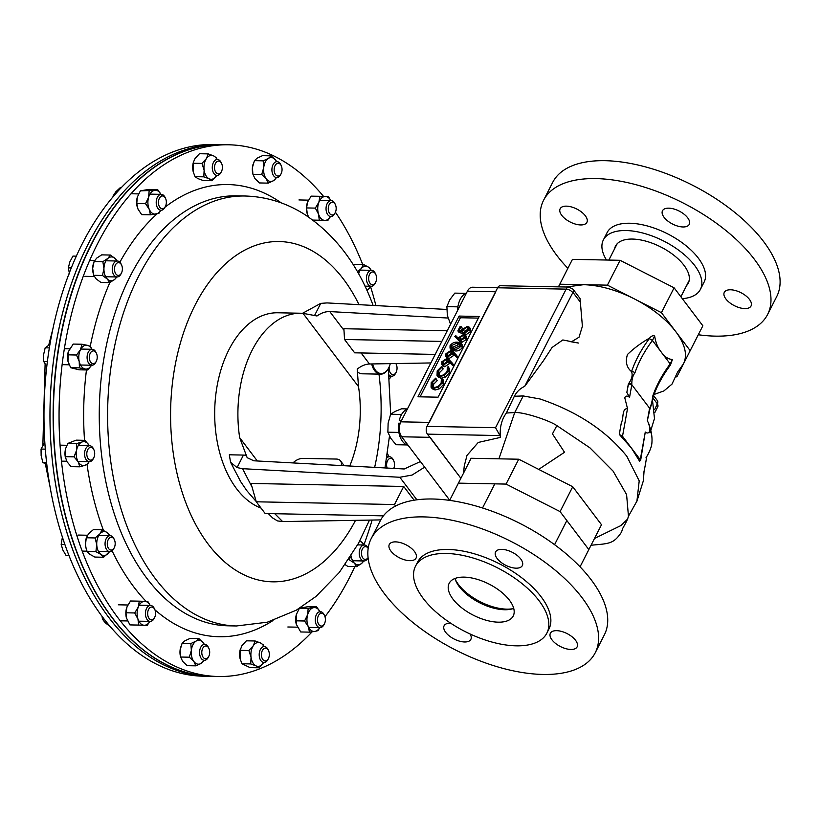 <?xml version="1.0" encoding="UTF-8"?>
<svg xmlns="http://www.w3.org/2000/svg" width="821" height="821" viewBox="0 0 821 821"><rect width="100%" height="100%" fill="white"/><g stroke="black" fill="none" stroke-linecap="round" stroke-linejoin="round"><path stroke-width="1.23" d="M449.723 500.235L401.674 436.782A10.632 6.578 -88.9 0 1 400.853 421.83L429.26 422.384L495.822 291.763L467.406 291.198A10.632 6.578 -88.9 0 1 472.66 287.227L497.639 287.719M463.608 472.968L464.245 466.02L466.995 455.409L478.243 442.447L500.358 437.419A5.1 2.473 -153 0 0 499.958 435.571L495.535 427.71L566.141 289.136A5.531 3.417 -88.9 0 1 568.871 287.063L500.348 285.718A5.531 3.417 91.1 0 0 497.618 287.781L427.002 426.356A5.531 3.417 91.1 0 0 427.433 434.135L460.889 478.315L430.091 437.336L401.674 436.782M438.055 397.19L479.177 316.475L459.124 316.075L417.992 396.789L438.055 397.19M400.853 421.83L467.406 291.198M461.115 326.635L459.308 330.175L461.782 330.791L462.202 329.56L467.303 326.348L469.304 327.21L469.15 330.052L464.573 333.172L468.103 329.98L468.144 327.846L466.79 327.281L463.198 329.744L462.562 332.053L457.861 330.884L460.037 326.614L461.115 326.635L462.377 328.297L461.186 330.637M469.304 327.21L470.566 328.872L470.412 331.715L465.835 334.835L464.573 333.172M468.422 328.985L464.46 331.417L463.824 333.716L459.124 332.546L457.861 330.884M465.353 335.05L466.615 336.723L466.533 339.35L461.73 342.439L459.278 341.208L454.803 336.343L455.747 335.635L458.58 338.468L459.031 337.39L463.711 334.363L465.353 335.05L465.271 337.677L460.468 340.766L458.015 339.545L454.803 336.343M456.384 355.103L457.646 356.776L456.743 357.504L453.951 354.528L453.479 355.626L448.748 358.756L447.127 358.069L445.865 356.406L445.957 353.707L450.821 350.546L453.295 351.809L456.384 355.103L455.481 355.842L452.699 352.866L452.217 353.964L447.486 357.084L445.865 356.406M441.708 366.402L441.924 367.233L438.25 370.979L438.096 374.715L440.343 375.679C443.299 375.433 445.567 373.914 447.158 371.092L447.301 367.336L448.338 366.535L448.235 371.102L444.212 375.361L439.799 376.603L437.039 375.443L437.203 370.897L441.708 366.402L443.186 368.896L439.512 372.642L438.948 375.392M449.6 368.198L449.498 372.775L445.475 377.024L441.062 378.276L438.301 377.116L437.039 375.443M435.725 378.142L435.941 378.974L432.267 382.719L432.113 386.455L434.371 387.409C437.316 387.173 439.584 385.644 441.175 382.832L441.318 379.076L442.365 378.276L442.252 382.843L438.229 387.102L433.816 388.343L431.056 387.184L431.22 382.637L435.725 378.142L437.203 380.636L433.529 384.382L432.965 387.132M443.617 379.938L443.514 384.515L439.492 388.764L435.079 390.016L432.318 388.846L431.056 387.184M478.345 318.096L460.386 317.748L420.085 396.83M452.309 363.108L453.572 364.781L452.669 365.509L449.877 362.533L449.405 363.631L444.664 366.761L443.053 366.074L441.79 364.401L441.883 361.712L446.747 358.551L449.22 359.814L452.309 363.108L451.406 363.847L448.615 360.871L448.143 361.969L443.402 365.088L441.79 364.401M461.115 343.373L462.377 345.036L462.346 347.56C460.314 350.167 457.882 351.285 455.06 350.926L451.283 349.797L450.021 348.125L450.052 345.672C452.094 343.034 454.547 341.875 457.4 342.193L461.115 343.373L461.084 345.887C459.052 348.494 456.62 349.623 453.797 349.264L450.021 348.125M460.386 317.748L459.124 316.075M433.816 388.343L435.079 390.016M438.229 387.102L439.492 388.764M442.252 382.843L443.514 384.515M432.267 382.719L433.529 384.382M435.941 378.974L437.203 380.636M439.799 376.603L441.062 378.276M444.212 375.361L445.475 377.024M448.235 371.102L449.498 372.775M438.25 370.979L439.512 372.642M441.924 367.233L443.186 368.896M447.147 361.774L447.25 359.926L446.214 359.485L442.93 361.784L442.847 363.724L443.833 364.155L447.147 361.774M443.402 365.088L444.664 366.761M448.143 361.969L449.405 363.631M448.615 360.871L449.877 362.533M451.406 363.847L452.669 365.509M446.214 359.485L447.414 361.086M447.466 361.148L443.925 364.155M442.93 361.784L444.192 363.446M451.232 353.769L451.324 351.922L450.288 351.48L447.014 353.779L446.932 355.719L447.907 356.15L451.232 353.769M447.486 357.084L448.748 358.756M452.217 353.964L453.479 355.626M452.699 352.866L453.951 354.528M455.481 355.842L456.743 357.504M450.288 351.48L451.499 353.081M451.55 353.153L448.009 356.15M447.014 353.779L448.276 355.442M454.27 348.33L460.027 345.836L459.36 343.568L456.928 343.127L451.15 345.662L451.14 347.447L454.27 348.33M460.027 344.071L460.283 344.779M461.084 345.887L462.346 347.56M453.797 349.264L455.06 350.926M451.15 345.662L452.412 347.324L452.166 348.083M460.622 345.241L458.18 344.789L452.412 347.324M456.928 343.127L458.18 344.789M460.006 337.605L459.914 339.381L460.981 339.832L464.214 337.605L464.276 335.727L463.29 335.296L460.006 337.605L461.043 339.832M460.468 340.766L461.73 342.439M465.271 337.677L466.533 339.35M464.553 336.969L461.269 339.278M463.29 335.296L464.481 336.877M462.562 332.053L463.824 333.716M463.198 329.744L464.46 331.417M466.79 327.281L468.052 328.954M469.15 330.052L470.412 331.715M690.184 350.659L702.858 325.793L674.103 287.812L620.081 260.298L572.453 259.354L559.778 284.22L607.417 285.154L661.428 312.678L690.184 350.659L676.843 376.86L675.991 376.839M580.047 566.818L588.831 549.588L560.076 511.606L506.054 484.082L458.426 483.138L449.641 500.379M588.831 549.588L601.506 524.722L572.74 486.74L560.076 511.606M506.054 484.082L518.728 459.216L572.74 486.74M458.426 483.138L471.1 458.272L518.728 459.216M649.801 409.505A2.555 1.704 -168.7 0 0 649.873 409.279L652.49 401.397L652.941 397.497A2.555 1.488 -161.4 0 0 652.941 397.487C656.636 386.599 662.475 375.772 670.459 365.017L672.43 359.516C668.181 359.177 664.476 356.735 661.316 352.168L670.193 363.898L672.43 359.516M669.515 365.232L670.193 363.898A106.361 65.772 142.9 0 0 652.664 396.379A2.555 1.488 -161.4 0 1 652.941 397.487M594.496 538.473L620.994 525.522L627.613 519.067L626.361 521.674M538.679 469.386L564.53 452.268L552.441 433.899L556.854 425.617L589.889 447.804L613.113 471.141L626.587 494.581L628.455 516.235L627.613 519.067M558.434 286.857L559.778 284.22M620.081 260.298L607.417 285.154M674.103 287.812L661.428 312.678M654.665 336.056L652.438 340.438L649.329 338.58L649.596 338.067C651.484 335.912 653.177 335.245 654.665 336.056C655.681 342.655 657.898 348.032 661.316 352.168L652.438 340.438A106.361 65.772 -37.1 0 0 634.9 372.929A2.555 1.488 -161.4 0 0 631.544 371.615C632.868 375.053 631.862 379.086 628.547 383.725L626.834 392.376L628.301 384.228A2.555 1.663 -169.8 0 1 631.739 385.244L629.543 397.364L626.834 392.376M634.9 372.929C632.724 375.628 631.698 379.569 631.821 384.741L649.596 408.201C651.186 405.348 652.213 401.407 652.664 396.379M498.901 458.826L514.726 412.553C523.182 411.834 549.054 420.249 556.854 425.617M649.791 409.73L647.307 420.824L649.596 408.201A2.555 1.704 -168.7 0 1 649.873 409.279L649.791 409.73A2.555 1.663 -169.8 0 0 649.493 408.704M566.182 287.011L583.598 284.692C599.525 285.185 616.458 289.926 634.428 298.916C652.254 308.162 666.047 319.082 675.806 331.674C685.104 344.256 687.68 354.949 683.513 363.765L677.633 372.016L671.989 384.136L663.912 390.919L654.009 394.49M639.559 461.156L631.39 447.999L640.277 459.729L645.275 432.051L640.596 460.622L640.277 459.729L639.559 461.156M621.384 422.517L620.173 429.219L621.384 422.517C623.95 418.32 621.538 408.591 627.511 408.591L622.513 436.269L619.393 434.504L620.173 429.219M622.513 436.269L631.39 447.999L619.393 434.504M523.234 395.948L514.336 396.256L506.372 413.025L514.726 412.553L523.234 395.948L540.085 398.985C577.296 411.629 606.216 430.727 626.834 456.281L639.21 480.88L636.901 501.262L636.07 502.616M649.596 338.067C641.283 342.809 633.904 348.289 627.47 354.487C625.192 361.815 626.556 367.521 631.544 371.615A108.916 67.353 142.9 0 1 649.329 338.58M629.543 397.364C627.398 395.568 625.807 395.691 624.76 397.733L627.511 408.591M645.275 432.051C649.729 435.551 652.018 428.654 647.307 420.824M580.149 301.861L572.945 292.348A5.1 3.161 142.9 0 0 573.007 289.187L580.037 298.464L582.397 326.255L579.041 337.195L571.909 341.526M569.589 341.505L578.425 343.045L562.816 339.945L552.061 347.488L543.328 360.881L524.711 386.352C520.257 388.364 516.799 391.668 514.336 396.256M506.372 413.025C501.569 419.582 499.558 427.71 500.358 437.419M465.723 293.333L454.793 293.118L449.723 299.85L446.891 306.633L457.892 306.849M450.575 324.244L447.342 315.408L446.891 306.633M466.502 292.984A18.483 11.432 91.1 0 0 457.574 310.502M400.248 423.215L398.729 423.184A18.483 11.432 91.1 0 0 408.119 445.3M407.37 409.022A18.483 11.432 91.1 0 0 399.263 420.403L401.017 421.491M401.551 420.444L399.263 420.403M407.432 408.92L401.572 408.796L394.973 411.495L390.622 414.236L401.613 414.461M398.873 432.421L387.871 432.205L388.128 423.195L390.622 414.236M400.627 421.245L400.381 422.877M406.939 444.941L396.071 444.725L390.858 438.445L387.871 432.205M455.296 579.431A38.289 18.565 -153 0 0 455.511 579.862A38.289 18.565 -153 0 0 506.742 609.151A38.289 18.565 -153 0 0 512.294 608.802A38.289 18.565 -153 0 0 512.776 608.72L512.294 608.802M450.647 623.18A15.004 7.276 -153 0 0 444.11 625.756A15.004 7.276 -153 0 0 448.943 635.659A15.004 7.276 -153 0 0 463.793 641.94A15.004 7.276 -153 0 0 470.854 639.385A15.004 7.276 -153 0 0 470.074 633.976M570.061 649.432A15.004 7.276 -153 0 0 577.122 646.876A15.004 7.276 -153 0 0 572.288 636.973A15.004 7.276 -153 0 0 557.438 630.702A15.004 7.276 -153 0 0 550.378 633.248A15.004 7.276 -153 0 0 555.212 643.151A15.004 7.276 -153 0 0 570.061 649.432M515.27 568.132A15.004 7.276 -153 0 0 522.33 565.587A15.004 7.276 -153 0 0 517.497 555.684A15.004 7.276 -153 0 0 502.647 549.403A15.004 7.276 -153 0 0 495.586 551.958A15.004 7.276 -153 0 0 500.42 561.851A15.004 7.276 -153 0 0 515.27 568.132M409.002 560.64A15.004 7.276 -153 0 0 416.062 558.095A15.004 7.276 -153 0 0 411.229 548.192A15.004 7.276 -153 0 0 396.379 541.911A15.004 7.276 -153 0 0 389.318 544.467A15.004 7.276 -153 0 0 394.152 554.37A15.004 7.276 -153 0 0 409.002 560.64M513.72 608.392A35.95 17.436 27 0 1 502.647 609.654A35.95 17.436 27 0 1 455.008 578.477M466.071 577.214A35.95 17.436 27 0 1 501.641 592.259A35.95 17.436 27 0 1 513.228 615.976A35.95 17.436 27 0 1 496.315 622.082A35.95 17.436 27 0 1 460.745 607.047A35.95 17.436 27 0 1 449.159 583.331A35.95 17.436 27 0 1 466.071 577.214M536.103 674.133A125.726 60.959 27 0 1 411.701 621.528A125.726 60.959 27 0 1 371.205 538.597A125.726 60.959 27 0 1 430.337 517.209A125.726 60.959 27 0 1 554.739 569.815A125.726 60.959 27 0 1 595.246 652.746A125.726 60.959 27 0 1 536.103 674.133M371.205 538.597L380.318 520.688A125.726 60.959 27 0 1 439.461 499.312A125.726 60.959 27 0 1 563.863 551.907A125.726 60.959 27 0 1 604.359 634.849L595.246 652.746M512.201 645.655A73.716 35.744 27 0 1 439.266 614.806A73.716 35.744 27 0 1 415.518 566.182A73.716 35.744 27 0 1 450.185 553.652A73.716 35.744 27 0 1 523.121 584.49A73.716 35.744 27 0 1 546.868 633.114A73.716 35.744 27 0 1 512.201 645.655M415.518 566.182L417.54 562.211A73.716 35.744 27 0 1 452.217 549.67A73.716 35.744 27 0 1 525.153 580.509A73.716 35.744 27 0 1 548.9 629.132L546.868 633.114M580.642 224.944A15.004 7.276 -153 0 0 586.902 222.358A15.004 7.276 -153 0 0 581.699 212.167A15.004 7.276 -153 0 0 566.408 206.143A15.004 7.276 -153 0 0 560.158 208.729A15.004 7.276 -153 0 0 565.351 218.93A15.004 7.276 -153 0 0 580.642 224.944M682.99 226.965A15.004 7.276 -153 0 0 689.25 224.379A15.004 7.276 -153 0 0 684.047 214.178A15.004 7.276 -153 0 0 668.756 208.165A15.004 7.276 -153 0 0 662.506 210.751A15.004 7.276 -153 0 0 667.709 220.952A15.004 7.276 -153 0 0 682.99 226.965M744.791 308.583A15.004 7.276 -153 0 0 751.041 305.997A15.004 7.276 -153 0 0 745.837 295.796A15.004 7.276 -153 0 0 730.546 289.782A15.004 7.276 -153 0 0 724.296 292.368A15.004 7.276 -153 0 0 729.5 302.559A15.004 7.276 -153 0 0 744.791 308.583M686.602 285.544A40.845 19.807 -153 0 0 688.275 283.204A40.845 19.807 -153 0 0 674.113 255.454A40.845 19.807 -153 0 0 632.509 239.065A40.845 19.807 -153 0 0 615.493 246.115A40.845 19.807 -153 0 0 614.57 248.845M682.313 298.659A54.463 26.405 -153 0 0 700.405 289.382L704.12 282.085A54.463 26.405 -153 0 0 685.237 245.089A54.463 26.405 -153 0 0 629.758 223.24A54.463 26.405 -153 0 0 607.078 232.641L603.363 239.937A54.463 26.405 -153 0 0 606.483 260.021M700.405 289.382A54.463 26.405 -153 0 0 681.522 252.375A54.463 26.405 -153 0 0 626.043 230.537A54.463 26.405 -153 0 0 603.363 239.937M698.291 334.752A125.726 60.959 -153 0 0 715.235 336.128A125.726 60.959 -153 0 0 767.614 314.443L776.738 296.535A125.726 60.959 -153 0 0 733.153 211.12A125.726 60.959 -153 0 0 605.077 160.69A125.726 60.959 -153 0 0 552.697 182.385L543.574 200.283A125.726 60.959 -153 0 0 567.886 268.313M767.614 314.443A125.726 60.959 -153 0 0 724.04 229.018A125.726 60.959 -153 0 0 595.954 178.598A125.726 60.959 -153 0 0 543.574 200.283M361.117 352.958L369.471 363.99C365.417 364.165 361.332 365.868 357.207 369.111L358.51 386.619L303.021 313.335A98.92 61.175 91.1 0 0 301.04 313.242L277.806 312.78A98.92 61.175 91.1 0 0 228.936 349.705A98.92 61.175 91.1 0 0 261.057 508.107M301.04 313.242A98.92 61.175 91.1 0 0 252.17 350.167A98.92 61.175 91.1 0 0 239.67 437.655L257.322 460.971M303.021 313.335L316.988 315.982C321.247 312.924 325.516 311.467 329.796 311.59L447.917 318.035M349.746 466.02A98.92 61.175 91.1 0 0 358.51 386.619M341.197 465.548A10.632 6.578 -37.1 0 0 340.561 460.92A10.632 6.578 -37.1 0 0 336.302 459.052L302.877 458.395A10.632 6.578 -37.1 0 0 292.964 462.921M446.809 309.455L327.035 302.918L320.744 303.38L314.638 315.356M369.471 363.99L430.851 362.944M441.821 341.423L344.543 339.494L343.886 328.728L447.25 330.76M420.424 461.546L404.219 468.986L253.781 460.786L247.183 457.697L239.67 437.655M414.112 500.205L403.706 486.463L251.01 483.446L256.275 501.795L265.162 513.525L383.407 515.855M416.883 499.804L399.827 477.268L242.575 468.688L252.068 487.13M274.778 513.71L282.619 521.581L277.436 520.904L272.685 517.979L268.303 513.587M380.739 519.909L282.619 521.581M243.447 455.07L229.316 454.793L230.557 462.254L237.074 467.59L243.447 455.07L246.013 455.265M237.074 467.59L242.575 468.688M399.827 477.268L412.091 475.051L424.662 467.149M320.744 303.38L302.528 313.294M395.63 506.013L394.501 504.525L256.275 501.795M403.706 486.463L394.501 504.525M344.543 339.494L354.641 352.825L435.192 354.415M228.792 144.794L223.127 144.681A265.912 164.446 91.1 0 0 75.789 281.131A265.912 164.446 91.1 0 0 77.359 553.2A265.912 164.446 91.1 0 0 212.629 676.401L218.294 676.504A265.912 164.446 -88.9 0 1 83.024 553.313A265.912 164.446 -88.9 0 1 81.453 281.244A265.912 164.446 -88.9 0 1 228.792 144.794A265.912 164.446 -88.9 0 1 323.566 196.424M370.579 286.765A265.912 164.446 -88.9 0 1 375.905 305.586M372.108 520.062A265.912 164.446 -88.9 0 1 363.919 544.754M354.836 566.613A265.912 164.446 -88.9 0 1 324.983 616.694M312.113 631.831A265.912 164.446 -88.9 0 1 218.294 676.504M335.43 212.218A265.912 164.446 -88.9 0 1 362.687 264.434M372.611 363.939A15.312 9.472 91.1 0 0 373.37 366.433A15.312 9.472 91.1 0 0 388.733 367.808A15.312 9.472 91.1 0 0 390.262 363.641M388.641 368.003A15.958 9.862 -88.9 0 1 388.538 368.198A15.958 9.862 -88.9 0 1 380.657 374.16A15.958 9.862 -88.9 0 1 372.539 366.761A15.958 9.862 -88.9 0 1 371.697 363.96M380.657 374.16L362.071 373.791A15.958 9.862 -88.9 0 1 357.248 371.626M212.495 676.391A265.912 164.446 -88.9 0 1 212.352 676.391A265.912 164.446 -88.9 0 1 57.768 352.763A265.912 164.446 -88.9 0 1 222.85 144.67A265.912 164.446 -88.9 0 1 222.984 144.67M222.85 144.67L213.737 144.496A265.912 164.446 91.1 0 0 45.935 456.291A265.912 164.446 91.1 0 0 203.239 676.206L209.222 676.33A265.912 164.446 -88.9 0 1 54.638 352.702A265.912 164.446 -88.9 0 1 219.72 144.609A265.912 164.446 91.1 0 0 51.918 456.414A265.912 164.446 91.1 0 0 209.222 676.33L212.352 676.391M280.628 174.627L281.131 173.652A6.394 3.951 -88.9 0 1 275.558 174.637A6.394 3.951 -88.9 0 1 275.066 165.647A6.394 3.951 -88.9 0 1 281.285 165.77A6.394 3.951 -88.9 0 1 281.131 173.652L280.628 174.627A7.974 4.936 -88.9 0 1 276.687 177.603A7.974 4.936 -88.9 0 1 272.346 173.026A7.974 4.936 -88.9 0 1 273.065 164.631A7.974 4.936 -88.9 0 1 277.005 161.655A7.974 4.936 -88.9 0 1 280.823 164.785L281.285 165.77M276.677 161.645L275.733 160.198A11.956 7.389 91.1 0 0 268.446 158.371L263.182 160.834L254.428 160.659L257.178 158.145L262.443 155.672L271.207 155.846L275.733 160.198A11.956 7.389 -88.9 0 1 276.646 161.645M271.207 155.846L268.446 158.371A11.956 7.389 91.1 0 0 263.705 167.679A11.956 7.389 91.1 0 0 266.24 178.824A11.956 7.389 91.1 0 0 273.526 180.661A11.956 7.389 91.1 0 0 276.338 177.593M254.428 160.659L252.437 167.463L252.878 174.052A11.956 7.389 -88.9 0 1 252.437 167.463A11.956 7.389 -88.9 0 1 253.073 164.262A11.956 7.389 -88.9 0 1 253.104 164.169M268.262 183.124L259.498 182.95L254.972 178.609L252.95 174.309L261.714 174.483L266.24 178.824L268.262 183.124L273.526 180.661L276.523 177.603M263.182 160.834L263.705 167.679L261.714 174.483M193.54 161.706L193.263 171.938A11.956 7.389 -88.9 0 1 193.243 171.866A11.956 7.389 -88.9 0 1 192.863 169.926A11.956 7.389 -88.9 0 1 193.438 162.065L195.08 158.453L199.482 153.712L208.236 153.886L213.563 155.846A11.956 7.389 -88.9 0 1 217.011 159.459M217.144 159.459L216.385 157.765L213.563 155.846A11.956 7.389 91.1 0 0 206.348 158.679A11.956 7.389 91.1 0 0 204.131 170.152A11.956 7.389 91.1 0 0 209.129 178.793A11.956 7.389 91.1 0 0 216.354 175.961A11.956 7.389 91.1 0 0 216.693 175.407L211.951 180.712L203.198 180.538L197.871 178.578L195.049 176.659L193.243 171.866M208.236 153.886L206.348 158.679L201.945 163.42L193.192 163.256M201.945 163.42L204.131 170.152L203.803 176.833L195.049 176.659M203.803 176.833L209.129 178.793L211.951 180.712M161.337 195.152L157.632 189.559L148.868 189.384L140.36 190.872L154.625 190.328A11.956 7.389 -88.9 0 1 160.947 194.341M157.632 189.559L154.625 190.328A11.956 7.389 91.1 0 0 148.58 197.389A11.956 7.389 91.1 0 0 149.227 209.273A11.956 7.389 91.1 0 0 155.939 214.096A11.956 7.389 91.1 0 0 160.629 210.299M137.199 206.83A11.956 7.389 -88.9 0 1 137.179 206.748A11.956 7.389 -88.9 0 1 137.312 197.163A11.956 7.389 -88.9 0 1 137.374 196.958A11.956 7.389 -88.9 0 1 137.456 196.691M149.124 191.047L148.58 197.389L145.522 203.68L149.227 209.273L150.428 214.815L158.935 213.327L160.7 210.299M140.36 190.872L137.312 197.163L136.768 203.505L137.969 209.047L141.674 214.64L150.428 214.815M145.522 203.68L136.768 203.505M94.107 261.499L102.861 261.673L107.9 258.379A11.956 7.389 -88.9 0 1 115.289 258.656L110.435 255.044L101.671 254.869L96.642 258.163L94.107 261.499L92.67 268.375A11.956 7.389 -88.9 0 1 93.409 263.613A11.956 7.389 -88.9 0 1 93.471 263.428M110.435 255.044L107.9 258.379A11.956 7.389 91.1 0 0 103.939 268.6A11.956 7.389 91.1 0 0 107.356 279.078A11.956 7.389 91.1 0 0 114.745 279.356A11.956 7.389 91.1 0 0 116.674 276.954M116.993 260.996A11.956 7.389 91.1 0 0 115.289 258.656L117.095 261.006M93.276 273.629A11.956 7.389 -88.9 0 1 93.225 273.414A11.956 7.389 -88.9 0 1 92.67 268.375L93.748 275.302L96.098 278.863L100.952 282.465L109.706 282.64L114.745 279.356L116.798 276.954M102.861 261.673L103.939 268.6L102.502 275.476L93.748 275.302M102.502 275.476L107.356 279.078L109.706 282.64M67.743 354.836L76.497 355.011L80.499 349.654A11.956 7.389 -88.9 0 1 87.447 345.333L81.987 344.245L73.223 344.071L68.297 351.747L67.958 361.24A11.956 7.389 -88.9 0 1 68.256 351.891A11.956 7.389 -88.9 0 1 68.276 351.809M81.987 344.245L80.499 349.654A11.956 7.389 91.1 0 0 79.216 361.466A11.956 7.389 91.1 0 0 84.891 368.957A11.956 7.389 91.1 0 0 91.511 365.232M91.829 349.274A11.956 7.389 91.1 0 0 87.447 345.333L90.392 346.359L91.911 349.274M68.112 361.866A11.956 7.389 -88.9 0 1 68.061 361.681A11.956 7.389 -88.9 0 1 67.958 361.24L68.061 361.692M67.958 361.24L70.678 367.705L79.083 369.809L87.847 369.984L91.839 364.637M76.497 355.011L79.216 361.466L79.432 367.88L70.678 367.705M79.432 367.88L87.847 369.984M65.577 458.303A11.956 7.389 -88.9 0 1 65.536 458.139A11.956 7.389 -88.9 0 1 65.311 450.021L65.29 456.671L74.044 456.845L76.579 450.247A11.956 7.389 -88.9 0 1 82.028 441.985L76.61 443.597L67.845 443.422L76.179 440.148L84.943 440.323L82.028 441.985A11.956 7.389 91.1 0 1 89.079 445.341L84.943 440.323M76.61 443.597L76.579 450.247A11.956 7.389 91.1 0 0 78.19 461.854A11.956 7.389 91.1 0 0 85.251 465.209A11.956 7.389 91.1 0 0 88.986 461.679M65.721 448.348L65.311 450.021A11.956 7.389 -88.9 0 1 65.721 448.348A11.956 7.389 -88.9 0 1 65.731 448.317M65.742 448.287L67.845 443.422M65.29 456.671L66.922 461.638L71.068 466.646L79.822 466.821L85.251 465.209L88.165 463.547L89.109 461.679M74.044 456.845L78.19 461.854L79.822 466.821M86.041 548.192A11.956 7.389 -88.9 0 1 86.02 548.089L87.118 551.496L95.883 551.671L96.755 544.836A11.956 7.389 -88.9 0 1 99.875 533.896L95.123 537.95L86.369 537.776L88.606 533.681L93.358 529.627L102.112 529.802L99.875 533.896A11.956 7.389 91.1 0 1 107.243 532.613L102.112 529.802M95.123 537.95L96.755 544.836A11.956 7.389 91.1 0 0 101.004 554.483A11.956 7.389 91.1 0 0 108.372 553.19A11.956 7.389 91.1 0 0 109.47 551.63M109.788 535.682A11.956 7.389 91.1 0 0 107.243 532.613L109.983 535.682M86.02 548.089A11.956 7.389 -88.9 0 1 85.487 544.61A11.956 7.389 -88.9 0 1 86.215 538.299L85.487 544.61L86.082 548.325M87.118 551.496L89.735 554.257L94.867 557.069L103.62 557.243L109.511 551.63M95.883 551.671L101.004 554.483L103.62 557.243M126.434 617.956A11.956 7.389 -88.9 0 1 126.403 617.844L129.913 624.894L138.667 625.068L137.949 619.034A11.956 7.389 -88.9 0 1 138.256 607.088L134.716 612.959L125.962 612.784L126.998 606.863L130.539 600.993L139.293 601.167L138.256 607.088A11.956 7.389 91.1 0 1 144.814 601.352L139.293 601.167M134.716 612.959L137.949 619.034A11.956 7.389 91.1 0 0 144.188 625.253A11.956 7.389 91.1 0 0 149.853 621.384M150.171 605.426A11.956 7.389 91.1 0 0 144.814 601.352L147.831 601.475L150.202 605.426M126.403 617.844L126.403 617.864A11.956 7.389 -88.9 0 1 126.588 608.043A11.956 7.389 -88.9 0 1 126.629 607.92M126.68 618.818L125.962 612.784M129.913 624.894L147.205 625.376L149.884 621.384M138.667 625.068L147.205 625.376M204.296 644.362A11.956 7.389 91.1 0 0 203.382 642.915L198.856 638.564L190.092 638.389L184.828 640.862L182.067 643.387L180.086 650.181A11.956 7.389 -88.9 0 0 180.528 656.769L182.621 661.326L187.147 665.677L195.911 665.852L193.889 661.552A11.956 7.389 -88.9 0 1 191.344 650.406L189.353 657.2L180.599 657.026L180.086 650.181A11.956 7.389 -88.9 0 1 180.723 646.979A11.956 7.389 -88.9 0 1 180.753 646.886M189.353 657.2L193.889 661.552A11.956 7.389 91.1 0 0 201.176 663.378A11.956 7.389 91.1 0 0 203.977 660.32M204.326 644.362L203.382 642.915A11.956 7.389 91.1 0 0 196.096 641.088A11.956 7.389 91.1 0 0 191.344 650.406L190.831 643.561L182.067 643.387M198.856 638.564L196.096 641.088L190.831 643.561M195.911 665.852L201.176 663.378L204.162 660.32M241.969 663.758L250.118 667.637L258.872 667.801L256.049 665.893A11.956 7.389 -88.9 0 1 251.052 657.252L250.723 663.932L241.969 663.758L240.184 659.037A11.956 7.389 -88.9 0 1 240.163 658.965A11.956 7.389 -88.9 0 1 239.783 657.026A11.956 7.389 -88.9 0 1 240.358 649.165A11.956 7.389 -88.9 0 1 240.42 648.97M250.723 663.932L256.049 665.893A11.956 7.389 91.1 0 0 263.274 663.06A11.956 7.389 91.1 0 0 263.613 662.506M263.931 646.548A11.956 7.389 91.1 0 0 260.483 642.946A11.956 7.389 91.1 0 0 253.268 645.778A11.956 7.389 91.1 0 0 251.052 657.252L248.866 650.519L240.112 650.345L240.163 658.965M264.064 646.558L263.305 644.854L260.483 642.946L255.157 640.985L246.403 640.811L242 645.552L240.112 650.345M255.157 640.985L253.268 645.778L248.866 650.519M258.872 667.801L263.623 662.506M319.759 627.613L317.984 630.641L314.987 631.411A11.956 7.389 -88.9 0 1 308.286 626.587L309.486 632.139L300.722 631.965L296.258 624.196L296.36 614.488A11.956 7.389 -88.9 0 1 296.422 614.282A11.956 7.389 -88.9 0 1 296.504 614.005M309.486 632.139L314.987 631.411A11.956 7.389 91.1 0 0 319.687 627.613M319.995 611.666A11.956 7.389 91.1 0 0 313.684 607.643A11.956 7.389 91.1 0 0 307.629 614.703A11.956 7.389 91.1 0 0 308.286 626.587L304.57 620.994L295.817 620.82M296.248 624.155A11.956 7.389 -88.9 0 1 296.227 624.073A11.956 7.389 -88.9 0 1 296.36 614.488L299.419 608.197L307.926 606.698L316.68 606.873L308.173 608.371L299.655 608.197M308.173 608.371L307.629 614.703L304.57 620.994M320.385 612.466L316.68 606.873M363.765 560.959L361.712 563.36A11.956 7.389 -88.9 0 1 354.323 563.093L356.673 566.644L347.919 566.48L345.189 564.663M356.673 566.644L361.712 563.36A11.956 7.389 91.1 0 0 363.641 560.959M363.96 545.011A11.956 7.389 91.1 0 0 362.256 542.66A11.956 7.389 91.1 0 0 359.69 541.09M351.101 555.889A11.956 7.389 91.1 0 0 354.323 563.093L348.771 559.46M350.157 557.356L349.469 559.481M364.062 545.011L359.896 540.7M389.113 456.733A11.956 7.389 91.1 0 0 387.317 454.28M389.195 456.733L387.399 453.674M391.33 376.234A11.956 7.389 -88.9 0 1 389.421 378.614M389.441 378.881L391.453 376.234M370.846 286.283A11.956 7.389 -88.9 0 1 369.748 287.843L370.887 286.283M371.164 270.325A11.956 7.389 91.1 0 0 368.608 267.256A11.956 7.389 91.1 0 0 361.25 268.549A11.956 7.389 91.1 0 0 358.644 273.916M366.72 289.946A11.956 7.389 91.1 0 0 369.748 287.843L366.956 290.449M353.482 265.173L354.734 264.28L363.487 264.444L368.608 267.256L371.349 270.335M363.487 264.444L361.25 268.549L357.504 271.884M330.781 200.581A11.956 7.389 91.1 0 0 325.424 196.496A11.956 7.389 91.1 0 0 318.876 202.233A11.956 7.389 91.1 0 0 318.558 214.189A11.956 7.389 91.1 0 0 324.798 220.397A11.956 7.389 91.1 0 0 330.463 216.528M307.054 213.162A11.956 7.389 -88.9 0 1 307.013 212.988A11.956 7.389 -88.9 0 1 307.198 203.198A11.956 7.389 -88.9 0 1 307.239 203.064M330.812 200.581L328.441 196.63L319.913 196.311L318.876 202.233L315.326 208.103L318.558 214.189L319.277 220.213L312.822 220.09M312.904 220.151L327.815 220.531L330.494 216.528M319.277 220.213L327.815 220.531M319.913 196.311L311.149 196.137L307.608 202.007L306.572 207.939L307.29 213.963L308.686 217.134M315.326 208.103L306.572 207.939M307.013 212.988L307.29 213.963M214.681 165.668A6.394 3.951 -88.9 0 1 217.811 161.183A6.394 3.951 -88.9 0 1 221.649 163.584A6.394 3.951 -88.9 0 1 222.234 169.259A6.394 3.951 -88.9 0 1 221.485 171.466A6.394 3.951 -88.9 0 1 216.559 173.128A6.394 3.951 -88.9 0 1 214.681 165.668M221.485 171.466L220.993 172.441A7.974 4.936 -88.9 0 1 217.052 175.417A7.974 4.936 -88.9 0 1 212.506 165.195A7.974 4.936 -88.9 0 1 217.37 159.459A7.974 4.936 -88.9 0 1 221.188 162.589L221.649 163.584M158.453 203.044A6.394 3.951 -88.9 0 1 160.998 196.414A6.394 3.951 -88.9 0 1 165.575 198.466A6.394 3.951 -88.9 0 1 166.335 201.658A6.394 3.951 -88.9 0 1 165.421 206.358A6.394 3.951 -88.9 0 1 161.203 208.483A6.394 3.951 -88.9 0 1 158.453 203.044M165.421 206.358L164.929 207.323A7.974 4.936 -88.9 0 1 160.988 210.299A7.974 4.936 -88.9 0 1 156.226 203.187A7.974 4.936 -88.9 0 1 161.306 194.351A7.974 4.936 -88.9 0 1 165.124 197.481L165.575 198.466M121.19 187.835L120.092 187.814L115.751 191.868L113.103 195.962L113.821 195.973M112.929 197.019L113.103 195.962M114.93 272.079A6.394 3.951 -88.9 0 1 116.346 263.654A6.394 3.951 -88.9 0 1 121.621 265.121A6.394 3.951 -88.9 0 1 121.939 265.942A6.394 3.951 -88.9 0 1 121.467 273.013A6.394 3.951 -88.9 0 1 114.93 272.079M121.467 273.013L120.974 273.978A7.974 4.936 -88.9 0 1 117.034 276.964A7.974 4.936 -88.9 0 1 112.816 272.818A7.974 4.936 -88.9 0 1 117.341 261.006A7.974 4.936 -88.9 0 1 121.169 264.136L121.621 265.121M76.394 256.152L72.936 256.08L69.806 261.961L68.359 267.872L71.345 267.933M69.487 273.916L68.359 267.872M90.741 362.266A6.394 3.951 -88.9 0 1 90.238 353.276A6.394 3.951 -88.9 0 1 95.811 352.301A6.394 3.951 -88.9 0 1 96.468 353.399A6.394 3.951 -88.9 0 1 96.303 361.291A6.394 3.951 -88.9 0 1 90.741 362.266M96.303 361.291L95.811 362.256A7.974 4.936 -88.9 0 1 91.87 365.232A7.974 4.936 -88.9 0 1 88.863 363.477A7.974 4.936 -88.9 0 1 87.416 354.559A7.974 4.936 -88.9 0 1 92.188 349.284A7.974 4.936 -88.9 0 1 95.195 351.039A7.974 4.936 -88.9 0 1 96.006 352.414L96.468 353.399M49.383 347.899L45.176 347.817L49.978 344.368M47.413 361.527L43.708 361.456L43.605 354.621L45.176 347.817M46.797 366.587L43.708 361.456M89.561 459.873A6.394 3.951 -88.9 0 1 86.975 451.94A6.394 3.951 -88.9 0 1 91.931 447.599A6.394 3.951 -88.9 0 1 93.933 449.857A6.394 3.951 -88.9 0 1 93.779 457.738A6.394 3.951 -88.9 0 1 89.561 459.873M93.779 457.738L93.286 458.713A7.974 4.936 -88.9 0 1 89.345 461.689A7.974 4.936 -88.9 0 1 88.021 461.371A7.974 4.936 -88.9 0 1 84.635 452.535A7.974 4.936 -88.9 0 1 89.653 445.741A7.974 4.936 -88.9 0 1 90.977 446.06A7.974 4.936 -88.9 0 1 93.481 448.871L93.933 449.857M45.309 449.128L41.05 449.046L44.827 442.273M46.592 462.531L42.908 462.449L41.142 455.727L41.05 449.046M46.838 464.696L42.908 462.449M111.584 550.039A6.394 3.951 -88.9 0 1 107.294 544.374A6.394 3.951 -88.9 0 1 110.886 537.334A6.394 3.951 -88.9 0 1 114.417 539.808A6.394 3.951 -88.9 0 1 114.263 547.689A6.394 3.951 -88.9 0 1 111.584 550.039M114.263 547.689L113.77 548.664A7.974 4.936 -88.9 0 1 110.425 551.589A7.974 4.936 -88.9 0 1 109.829 551.64A7.974 4.936 -88.9 0 1 105.057 544.046A7.974 4.936 -88.9 0 1 109.552 535.733A7.974 4.936 -88.9 0 1 110.147 535.682A7.974 4.936 -88.9 0 1 113.965 538.822L114.417 539.808M64.838 544.426L61.175 544.354L62.396 537.18M68.943 555.55L66.08 555.499L62.786 549.906L61.175 544.354M153.445 619.044A6.394 3.951 -88.9 0 1 148.108 616.509A6.394 3.951 -88.9 0 1 149.781 607.827A6.394 3.951 -88.9 0 1 154.8 609.551A6.394 3.951 -88.9 0 1 154.646 617.443A6.394 3.951 -88.9 0 1 153.445 619.044M154.646 617.443L154.153 618.408A7.974 4.936 -88.9 0 1 152.655 620.409A7.974 4.936 -88.9 0 1 150.212 621.384A7.974 4.936 -88.9 0 1 145.553 615.34A7.974 4.936 -88.9 0 1 148.078 606.421A7.974 4.936 -88.9 0 1 150.52 605.436A7.974 4.936 -88.9 0 1 154.348 608.566L154.8 609.551M104.226 619.28L102.492 619.25L102.03 616.397M110.014 626.423L105.262 622.811L102.492 619.25M208.277 657.344L208.77 656.379A6.394 3.951 -88.9 0 1 203.208 657.354A6.394 3.951 -88.9 0 1 202.705 648.364A6.394 3.951 -88.9 0 1 208.934 648.487A6.394 3.951 -88.9 0 1 208.77 656.379L208.277 657.344A7.974 4.936 -88.9 0 1 204.337 660.32A7.974 4.936 -88.9 0 1 199.996 655.753A7.974 4.936 -88.9 0 1 200.714 647.348A7.974 4.936 -88.9 0 1 204.655 644.372A7.974 4.936 -88.9 0 1 208.472 647.502L208.934 648.487M269.155 656.359A6.394 3.951 -88.9 0 1 268.405 658.565A6.394 3.951 -88.9 0 1 263.479 660.228A6.394 3.951 -88.9 0 1 261.601 652.767A6.394 3.951 -88.9 0 1 264.731 648.272A6.394 3.951 -88.9 0 1 268.57 650.673A6.394 3.951 -88.9 0 1 269.155 656.359M268.405 658.565L267.913 659.53A7.974 4.936 -88.9 0 1 263.972 662.506A7.974 4.936 -88.9 0 1 259.426 652.295A7.974 4.936 -88.9 0 1 264.29 646.558A7.974 4.936 -88.9 0 1 268.108 649.688L268.57 650.673M325.383 618.983A6.394 3.951 -88.9 0 1 324.48 623.673A6.394 3.951 -88.9 0 1 320.262 625.807A6.394 3.951 -88.9 0 1 317.501 620.358A6.394 3.951 -88.9 0 1 320.046 613.739A6.394 3.951 -88.9 0 1 324.634 615.791A6.394 3.951 -88.9 0 1 325.383 618.983M324.48 623.673L323.987 624.648A7.974 4.936 -88.9 0 1 320.036 627.624A7.974 4.936 -88.9 0 1 315.285 620.512A7.974 4.936 -88.9 0 1 320.354 611.666A7.974 4.936 -88.9 0 1 324.172 614.806L324.634 615.791M368.075 557.644A6.394 3.951 -88.9 0 1 361.897 556.084A6.394 3.951 -88.9 0 1 363.046 547.956A6.394 3.951 -88.9 0 1 368.167 548.356M368.075 557.716L367.941 557.993A7.974 4.936 -88.9 0 1 364.001 560.969A7.974 4.936 -88.9 0 1 359.783 556.823A7.974 4.936 -88.9 0 1 364.308 545.011A7.974 4.936 -88.9 0 1 368.136 548.141L368.177 548.254M387.143 468.062A6.394 3.951 -88.9 0 1 388.015 459.934A6.394 3.951 -88.9 0 1 393.095 459.76A6.394 3.951 -88.9 0 1 393.752 460.858A6.394 3.951 -88.9 0 1 393.752 468.422M386.742 457.995A7.974 4.936 -88.9 0 1 389.472 456.743A7.974 4.936 -88.9 0 1 392.479 458.498A7.974 4.936 -88.9 0 1 393.29 459.873L393.752 460.858M395.794 363.539A6.394 3.951 -88.9 0 1 396.276 364.401A6.394 3.951 -88.9 0 1 396.122 372.293A6.394 3.951 -88.9 0 1 391.904 374.417A6.394 3.951 -88.9 0 1 389.298 366.587M396.122 372.293L395.63 373.257A7.974 4.936 -88.9 0 1 391.689 376.234A7.974 4.936 -88.9 0 1 390.365 375.915A7.974 4.936 -88.9 0 1 389.062 374.93M372.252 271.977A6.394 3.951 -88.9 0 1 375.792 274.45A6.394 3.951 -88.9 0 1 375.638 282.342A6.394 3.951 -88.9 0 1 372.95 284.692A6.394 3.951 -88.9 0 1 368.67 279.027A6.394 3.951 -88.9 0 1 372.252 271.977M375.638 282.342L375.146 283.307A7.974 4.936 -88.9 0 1 371.8 286.242A7.974 4.936 -88.9 0 1 371.205 286.283A7.974 4.936 -88.9 0 1 366.423 278.699A7.974 4.936 -88.9 0 1 370.918 270.386A7.974 4.936 -88.9 0 1 371.513 270.335A7.974 4.936 -88.9 0 1 375.341 273.465L375.792 274.45M330.391 202.982A6.394 3.951 -88.9 0 1 335.409 204.706A6.394 3.951 -88.9 0 1 335.255 212.588A6.394 3.951 -88.9 0 1 334.055 214.189A6.394 3.951 -88.9 0 1 328.718 211.654A6.394 3.951 -88.9 0 1 330.391 202.982M335.255 212.588L334.763 213.563A7.974 4.936 -88.9 0 1 333.264 215.554A7.974 4.936 -88.9 0 1 330.822 216.539A7.974 4.936 -88.9 0 1 326.163 210.494A7.974 4.936 -88.9 0 1 328.698 201.566A7.974 4.936 -88.9 0 1 331.14 200.581A7.974 4.936 -88.9 0 1 334.958 203.711L335.409 204.706M458.015 339.545L459.278 341.208M654.635 409.679L657.313 403.768L652.828 397.846M631.739 385.244L631.821 384.741A2.555 1.632 -170.8 0 0 628.547 383.725M572.945 292.348L524.711 386.352M657.344 404.363A5.1 2.473 27 0 1 657.878 406.6L657.364 400.607L653.588 395.619M657.313 403.768A5.1 3.161 -37.1 0 0 657.364 400.607M497.618 287.781L566.141 289.136A5.1 2.473 27 0 1 572.576 292.409M499.958 435.571L427.433 434.135M495.535 427.71L427.002 426.356M329.796 311.59L343.989 330.329M118.635 526.179A215.03 132.971 -88.9 0 1 117.362 306.182A215.03 132.971 -88.9 0 1 236.51 195.839L244.874 196.003A215.03 132.971 -88.9 0 0 125.726 306.346A215.03 132.971 -88.9 0 0 126.988 526.343A215.03 132.971 -88.9 0 0 236.386 625.971L228.022 625.807A215.03 132.971 -88.9 0 1 118.635 526.179M103.467 530.438A226.134 139.847 -88.9 0 1 87.036 464.368M84.532 440.313A226.134 139.847 -88.9 0 1 86.462 369.963M90.259 346.288A226.134 139.847 -88.9 0 1 109.85 282.568M119.866 262.197A226.134 139.847 -88.9 0 1 157.047 213.881M160.352 210.987A226.134 139.847 -88.9 0 1 161.152 210.299M164.99 207.21A226.134 139.847 -88.9 0 1 281.285 202.9M378.974 374.119A170.183 105.242 -88.9 0 1 374.643 467.375M355.534 520.34A170.183 105.242 -88.9 0 1 185.926 502.986A170.183 105.242 -88.9 0 1 216.108 273.516A170.183 105.242 -88.9 0 1 359.003 304.663M273.034 620.512A226.134 139.847 -88.9 0 1 154.912 609.818M146.128 601.393A226.134 139.847 -88.9 0 1 112.087 550.809M591.336 545.206C609.274 543.543 613.636 543.984 621.497 532.131C623.755 525.656 620.296 533.188 626.392 521.612L626.392 521.612M628.455 516.235L636.131 502.514M654.84 412.573L657.878 406.6M636.901 501.262L643.356 480.778L644.075 470.946C643.407 474.866 646.907 457.636 646.507 456.353L646.507 456.353M646.106 457.605C644.947 459.329 651.761 449.559 651.946 442.232C652.613 432.924 648.836 424.457 648.826 424.365L649.237 425.617M650.058 432.883L654.481 418.515L652.51 400.33M573.007 289.187L568.871 287.063M494.827 483.856L482.532 507.983M566.859 520.555L554.565 544.682M617.166 243.765L608.854 260.072M689.188 280.464L680.876 296.771M230.557 462.254L240.666 481.64L246.793 490.63L256.203 501.528M344.194 465.712L340.561 460.92M236.386 625.971L267.297 622.205L296.33 610.167L316.147 596.333L339.299 572.473L358.418 543.451L369.501 520.104M384.967 467.939L389.482 436.084M390.683 414.195L388.333 368.588M373.114 305.433L372.467 303.708C357.679 264.362 334.999 234.56 304.417 214.332C286.047 202.715 266.199 196.609 244.874 196.003M42.866 445.033L45.104 364.237M48.747 345.056L53.119 327.99M45.371 463.988L49.989 486.525M161.306 194.351L149.935 194.125M138.595 193.9L131.062 193.756M117.341 261.006L105.981 260.78M94.589 260.555L89.663 260.462M117.034 276.964L105.663 276.739M94.292 276.513L84.85 276.328M92.188 349.284L80.817 349.058M69.549 348.833L64.356 348.73M91.87 365.232L80.499 365.006M69.159 364.791L62.119 364.647M89.653 445.741L78.293 445.516M66.901 445.29L60.046 445.156M89.345 461.689L77.974 461.464M66.706 461.238L61.452 461.135M109.829 551.64L98.458 551.414M86.995 551.189L82.182 551.096M110.147 535.682L98.777 535.466M87.467 535.241L77.964 535.056M150.212 621.384L138.841 621.169M127.542 620.943L120.235 620.799M150.52 605.436L139.16 605.21M127.86 604.995L118.337 604.8M320.036 627.624L308.675 627.398M297.397 627.172L287.853 626.987M364.001 560.969L352.63 560.743M364.308 545.011L357.638 544.877M389.472 456.743L386.948 456.692M396.276 364.401L395.876 363.539M391.689 376.234L389.185 376.182M371.513 270.335L360.152 270.109M371.205 286.283L364.965 286.16M331.14 200.581L319.769 200.365M308.47 200.139L298.957 199.944"/></g></svg>
